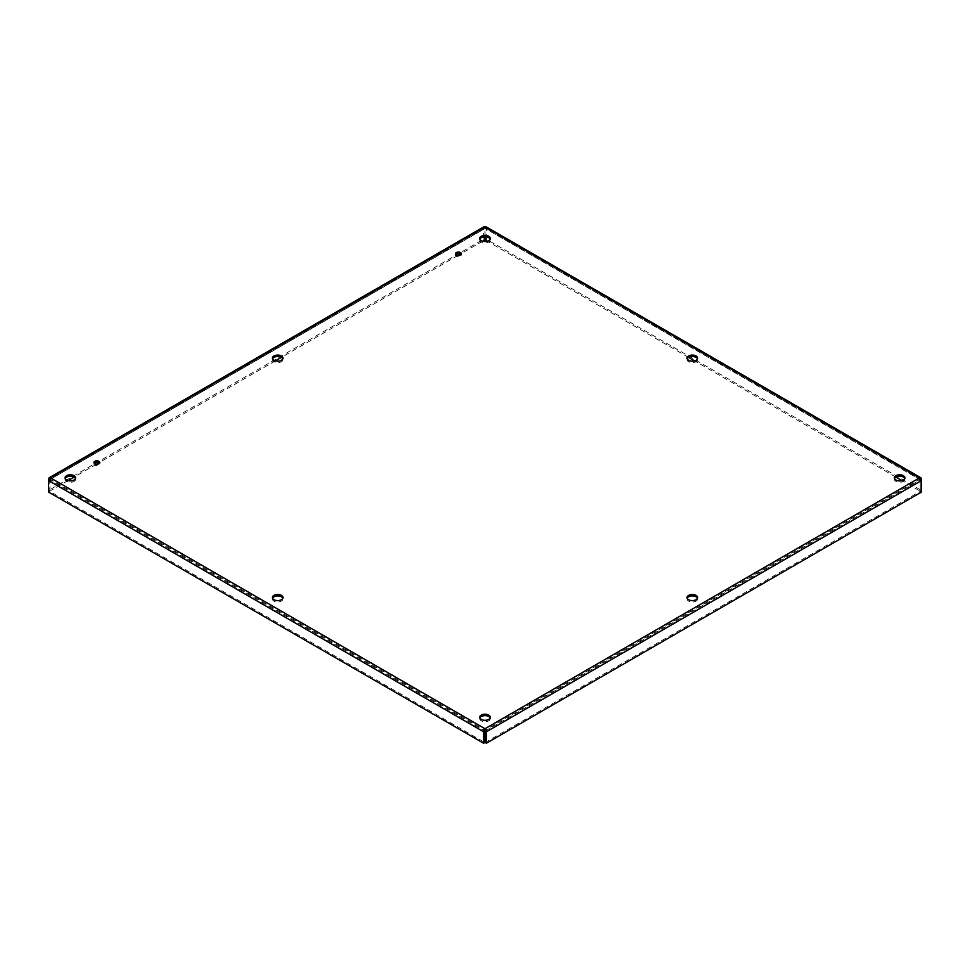 <?xml version="1.0" encoding="UTF-8"?>
<svg xmlns="http://www.w3.org/2000/svg" width="970" height="970" viewBox="0 0 970 970"><rect width="100%" height="100%" fill="white"/><g stroke="black" fill="none" stroke-linecap="round" stroke-linejoin="round"><path stroke-width="0.73" stroke-dasharray="4.85 3.64" d="M94.223 463.236A2.922 1.685 0 0 0 93.945 463.951A2.922 1.685 0 0 0 94.805 465.151A2.922 1.685 0 0 0 97.994 465.515A2.922 1.685 0 0 0 99.801 463.951A2.922 1.685 0 0 0 99.522 463.236M455.815 254.467A2.922 1.685 0 0 0 455.536 255.183A2.922 1.685 0 0 0 456.397 256.383A2.922 1.685 0 0 0 459.586 256.747A2.922 1.685 0 0 0 461.393 255.183A2.922 1.685 0 0 0 461.114 254.467M272.534 358.851A5.287 3.055 0 0 0 272.388 359.567A5.287 3.055 0 0 0 273.928 361.725A5.287 3.055 0 0 0 279.687 362.392A5.287 3.055 0 0 0 282.949 359.567A5.287 3.055 0 0 0 282.803 358.851M687.196 598.26A5.287 3.055 0 0 0 687.051 598.975A5.287 3.055 0 0 0 688.603 601.133A5.287 3.055 0 0 0 694.35 601.8A5.287 3.055 0 0 0 697.612 598.975A5.287 3.055 0 0 0 697.466 598.26M272.534 598.26A5.287 3.055 0 0 0 272.388 598.975A5.287 3.055 0 0 0 273.928 601.133A5.287 3.055 0 0 0 279.687 601.8A5.287 3.055 0 0 0 282.949 598.975A5.287 3.055 0 0 0 282.803 598.26M687.196 358.851A5.287 3.055 0 0 0 687.051 359.567A5.287 3.055 0 0 0 688.603 361.725A5.287 3.055 0 0 0 694.35 362.392A5.287 3.055 0 0 0 697.612 359.567A5.287 3.055 0 0 0 697.466 358.851M65.196 478.549A5.287 3.055 0 0 0 65.051 479.277A5.287 3.055 0 0 0 66.59 481.435A5.287 3.055 0 0 0 72.35 482.09A5.287 3.055 0 0 0 75.611 479.277A5.287 3.055 0 0 0 75.466 478.549M479.871 717.958A5.287 3.055 0 0 0 479.713 718.685A5.287 3.055 0 0 0 481.265 720.831A5.287 3.055 0 0 0 487.025 721.498A5.287 3.055 0 0 0 490.286 718.685A5.287 3.055 0 0 0 490.129 717.958M894.534 478.549A5.287 3.055 0 0 0 894.388 479.277A5.287 3.055 0 0 0 895.928 481.435A5.287 3.055 0 0 0 901.688 482.09A5.287 3.055 0 0 0 904.949 479.277A5.287 3.055 0 0 0 904.804 478.549M479.871 239.153A5.287 3.055 0 0 0 479.713 239.869A5.287 3.055 0 0 0 481.265 242.027A5.287 3.055 0 0 0 487.025 242.682A5.287 3.055 0 0 0 490.286 239.869A5.287 3.055 0 0 0 490.129 239.153M50.428 477.834L49.749 491.329L484.854 742.535M485.145 236.813L485 226.944L483.606 227.744L483.606 239.238L48.5 490.444L48.5 480.55L49.749 479.835L484.854 731.04M48.5 492.045L49.749 491.329M48.5 490.444L49.749 491.159L49.749 479.665L485 228.374L484.854 236.813M48.973 479.228L50.428 479.277L485 730.168L919.572 479.277L920.251 479.665L920.251 491.159L901.942 480.587M485 226.944L486.394 227.744L49.749 479.665M48.5 478.95L483.606 227.744L484.854 228.459M483.606 239.238L484.854 239.954M482.72 241.178L460.532 253.994M458.046 255.425L281.397 357.409M275.383 360.888L98.94 462.751M96.454 464.193L74.072 477.119M68.058 480.587L49.749 491.159M919.572 477.834L919.572 479.277L485.145 228.459M921.5 492.045L920.251 491.329L920.251 479.835L921.5 480.55L921.5 490.444L486.394 239.238L485.145 239.954M921.5 478.95L486.394 227.744L486.394 239.238M921.027 479.228L920.251 479.665M921.5 490.444L920.251 491.159M895.928 477.119L694.617 360.888M688.603 357.409L487.279 241.178M485.145 731.04L920.251 479.835L485 228.374M485.145 742.535L920.251 491.329M99.801 463.951L99.801 462.52M93.945 463.951L93.945 462.52M461.393 255.183L461.393 253.752M455.536 255.183L455.536 253.752M282.949 359.567L282.949 358.136M272.388 359.567L272.388 358.136M697.612 598.975L697.612 597.544M687.051 598.975L687.051 597.544M282.949 598.975L282.949 597.544M272.388 598.975L272.388 597.544M697.612 359.567L697.612 358.136M687.051 359.567L687.051 358.136M75.611 479.277L75.611 477.834M65.051 479.277L65.051 477.834M490.286 718.685L490.286 717.242M479.713 718.685L479.713 717.242M904.949 479.277L904.949 477.834M894.388 479.277L894.388 477.834M490.286 239.869L490.286 238.426M479.713 239.869L479.713 238.426M484.842 228.265L50.003 479.325M919.996 479.325L485.158 228.265"/><path stroke-width="1.45" d="M94.805 463.708A2.922 1.685 180 0 1 93.945 462.52A2.922 1.685 180 0 1 96.867 460.823A2.922 1.685 180 0 1 99.801 462.52A2.922 1.685 180 0 1 97.994 464.072A2.922 1.685 180 0 1 94.805 463.708M99.522 463.236A2.922 1.685 0 0 0 96.867 462.266A2.922 1.685 0 0 0 94.223 463.236M456.397 254.952A2.922 1.685 180 0 1 455.536 253.752A2.922 1.685 180 0 1 458.458 252.067A2.922 1.685 180 0 1 461.393 253.752A2.922 1.685 180 0 1 459.586 255.316A2.922 1.685 180 0 1 456.397 254.952M461.114 254.467A2.922 1.685 0 0 0 458.458 253.497A2.922 1.685 0 0 0 455.815 254.467M273.928 360.294A5.287 3.055 180 0 1 272.388 358.136A5.287 3.055 180 0 1 277.662 355.081A5.287 3.055 180 0 1 282.949 358.136A5.287 3.055 180 0 1 279.687 360.949A5.287 3.055 180 0 1 273.928 360.294M282.803 358.851A5.287 3.055 0 0 0 277.662 356.524A5.287 3.055 0 0 0 272.534 358.851M688.603 599.702A5.287 3.055 180 0 1 687.051 597.544A5.287 3.055 180 0 1 692.337 594.489A5.287 3.055 180 0 1 697.612 597.544A5.287 3.055 180 0 1 694.35 600.357A5.287 3.055 180 0 1 688.603 599.702M697.466 598.26A5.287 3.055 0 0 0 692.337 595.932A5.287 3.055 0 0 0 687.196 598.26M273.928 599.702A5.287 3.055 180 0 1 272.388 597.544A5.287 3.055 180 0 1 277.662 594.489A5.287 3.055 180 0 1 282.949 597.544A5.287 3.055 180 0 1 279.687 600.357A5.287 3.055 180 0 1 273.928 599.702M282.803 598.26A5.287 3.055 0 0 0 277.662 595.932A5.287 3.055 0 0 0 272.534 598.26M688.603 360.294A5.287 3.055 180 0 1 687.051 358.136A5.287 3.055 180 0 1 692.337 355.081A5.287 3.055 180 0 1 697.612 358.136A5.287 3.055 180 0 1 694.35 360.949A5.287 3.055 180 0 1 688.603 360.294M697.466 358.851A5.287 3.055 0 0 0 692.337 356.524A5.287 3.055 0 0 0 687.196 358.851M66.59 479.992A5.287 3.055 180 0 1 65.051 477.834A5.287 3.055 180 0 1 70.325 474.791A5.287 3.055 180 0 1 75.611 477.834A5.287 3.055 180 0 1 72.35 480.659A5.287 3.055 180 0 1 66.59 479.992M75.466 478.549A5.287 3.055 0 0 0 70.325 476.221A5.287 3.055 0 0 0 65.196 478.549M481.265 719.4A5.287 3.055 180 0 1 479.713 717.242A5.287 3.055 180 0 1 485 714.199A5.287 3.055 180 0 1 490.286 717.242A5.287 3.055 180 0 1 487.025 720.067A5.287 3.055 180 0 1 481.265 719.4M490.129 717.958A5.287 3.055 0 0 0 485 715.63A5.287 3.055 0 0 0 479.871 717.958M895.928 479.992A5.287 3.055 180 0 1 894.388 477.834A5.287 3.055 180 0 1 899.675 474.791A5.287 3.055 180 0 1 904.949 477.834A5.287 3.055 180 0 1 901.688 480.659A5.287 3.055 180 0 1 895.928 479.992M904.804 478.549A5.287 3.055 0 0 0 899.675 476.221A5.287 3.055 0 0 0 894.534 478.549M481.265 240.584A5.287 3.055 180 0 1 479.713 238.426A5.287 3.055 180 0 1 485 235.383A5.287 3.055 180 0 1 490.286 238.426A5.287 3.055 180 0 1 487.025 241.251A5.287 3.055 180 0 1 481.265 240.584M490.129 239.153A5.287 3.055 0 0 0 485 236.813A5.287 3.055 0 0 0 479.871 239.153M483.957 226.75L49.118 477.798L50.428 477.834L485 728.737L919.572 477.834L485 226.944L50.428 477.834L48.5 480.55L48.5 492.045L483.606 743.25L484.854 742.535L485 730.168L485.145 742.535L486.394 743.25L921.5 492.045L921.5 480.55L486.394 731.768L486.394 743.25M485 730.168L485 728.737L483.606 731.768L483.606 743.25M49.118 477.798L48.5 480.55L483.606 731.768L484.854 731.04M486.394 227.744L485 226.944L483.606 227.744M484.854 236.813L484.854 239.954L482.72 241.178M460.532 253.994L458.046 255.425M281.397 357.409L275.383 360.888M98.94 462.751L96.454 464.193M74.072 477.119L68.058 480.587M921.5 478.95L921.5 480.55L919.572 477.834L921.027 477.895L921.027 479.228M487.279 241.178L485.145 239.954L485.145 236.813M901.942 480.587L895.928 477.119M694.617 360.888L688.603 357.409M485 728.737L486.394 731.768L485.145 731.04M920.882 477.798L486.043 226.75"/></g></svg>

